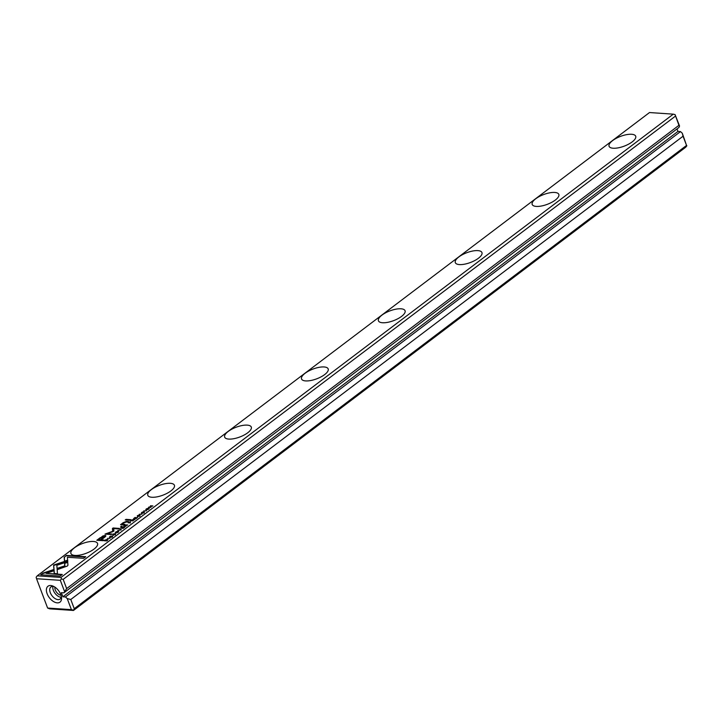 <?xml version="1.0" encoding="UTF-8"?>
<svg xmlns="http://www.w3.org/2000/svg" width="723" height="723" viewBox="0 0 723 723"><rect width="100%" height="100%" fill="white"/><g stroke="black" fill="none" stroke-linecap="round" stroke-linejoin="round"><path stroke-width="1.08" d="M123.109 524.527L123.407 522.874L128.513 521.518L126.489 521.382L123.145 522.693L120.542 524.726L124.031 524.907L124.853 524.283L122.558 523.967L124.41 524.618M128.92 522.114L128.052 522.765L130.429 522.928L129.715 522.612L130.384 521.545L128.983 522.286M130.086 522.322L130.384 521.545L130.23 522.702M110.077 538.319L107.384 538.418L110.077 538.319M121.337 529.805L119.901 528.947L120.804 529.905L117.741 530.574L121.337 529.805M67.356 566.028L67.944 565.223L67.7 561.97L64.555 563.018L64.763 565.847L57.768 568.179L57.858 569.444L67.356 566.028M40.714 574.794L60.136 576.095L62.305 574.46L46.1 573.375L53.294 570.98L53.204 569.715L42.892 573.14L40.714 574.794M67.718 560.379L53.601 565.07L54.225 573.511L57.46 573.737L56.837 565.296L67.763 561.654L67.718 560.379M53.683 566.344L53.737 565.449L67.736 560.786M104.962 540.244L104.266 540.768L106.633 540.931L108.052 539.62L106.046 539.593L105.025 540.406M141.979 514.189L139.277 514.279L141.979 514.189M131.649 520.054L130.773 520.714L133.14 520.876L132.399 520.551L134.894 519.548L133.086 519.466L131.722 520.244M136.014 518.698L137.578 517.514L136.06 518.436L135.255 518.382L136.412 517.505L134.252 518.31L135.183 517.379L133.647 518.545L136.014 518.698M64.175 557.035L64.474 561.184L67.619 560.135L67.411 557.261L83.597 558.346L85.757 556.71L66.335 555.409L64.32 557.415L66.335 555.409M649.507 112.544L37.225 575.824L61.012 577.424L673.294 114.153L649.507 112.544M74.442 547.799A14.234 5.224 159.3 0 1 88.314 541.87A14.234 5.224 159.3 0 1 97.533 543.425A14.234 5.224 159.3 0 1 86.064 553.339A14.234 5.224 159.3 0 1 70.908 553.484A14.234 5.224 159.3 0 1 74.442 547.799M151.324 489.625A14.234 5.224 159.3 0 1 165.196 483.705A14.234 5.224 159.3 0 1 174.415 485.25A14.234 5.224 159.3 0 1 162.946 495.165A14.234 5.224 159.3 0 1 147.79 495.309A14.234 5.224 159.3 0 1 151.324 489.625M228.206 431.45A14.234 5.224 159.3 0 1 242.078 425.531A14.234 5.224 159.3 0 1 251.297 427.076A14.234 5.224 159.3 0 1 239.828 436.99A14.234 5.224 159.3 0 1 224.672 437.144A14.234 5.224 159.3 0 1 228.206 431.45M305.088 373.285A14.234 5.224 159.3 0 1 318.96 367.356A14.234 5.224 159.3 0 1 328.179 368.911A14.234 5.224 159.3 0 1 316.71 378.825A14.234 5.224 159.3 0 1 301.554 378.969A14.234 5.224 159.3 0 1 305.088 373.285M381.97 315.111A14.234 5.224 159.3 0 1 395.833 309.191A14.234 5.224 159.3 0 1 405.061 310.736A14.234 5.224 159.3 0 1 393.592 320.651A14.234 5.224 159.3 0 1 378.427 320.795A14.234 5.224 159.3 0 1 381.97 315.111M458.852 256.936A14.234 5.224 159.3 0 1 472.715 251.017A14.234 5.224 159.3 0 1 481.943 252.562A14.234 5.224 159.3 0 1 470.474 262.485A14.234 5.224 159.3 0 1 455.309 262.63A14.234 5.224 159.3 0 1 458.852 256.936M535.734 198.771A14.234 5.224 159.3 0 1 549.597 192.851A14.234 5.224 159.3 0 1 558.825 194.397A14.234 5.224 159.3 0 1 547.356 204.311A14.234 5.224 159.3 0 1 532.191 204.455A14.234 5.224 159.3 0 1 535.734 198.771M612.616 140.596A14.234 5.224 159.3 0 1 626.48 134.677A14.234 5.224 159.3 0 1 635.707 136.222A14.234 5.224 159.3 0 1 624.238 146.136A14.234 5.224 159.3 0 1 609.073 146.29A14.234 5.224 159.3 0 1 612.616 140.596M115.816 532.236L115.752 532.047C115.074 533.24 115.888 533.294 118.192 532.218C118.87 531.034 118.057 530.98 115.752 532.047L115.246 532.752M118.192 532.218L118.699 531.513M139.792 515.788L139.937 515.201L137.813 516.367L137.515 515.788L138.825 515.138L137.298 515.743L137.469 516.638L139.711 515.933L139.937 515.201L139.711 515.933M137.361 515.924L137.469 516.638M137.912 516.638L137.515 515.788M139.575 515.481L139.503 516.086M113.882 531.107L113.728 528.585L118.671 528.92L119.358 528.405L113.113 527.98L112.427 528.495L112.689 531.288L105.007 534.107L111.252 534.532L111.938 534.017L106.986 533.682L113.882 531.107M150.935 507.41L149.236 507.04L152.887 505.937L150.511 505.775L152.146 506.136L148.567 507.248L150.935 507.41M100.28 537.641L96.81 540.271L103.163 540.696L104.013 540.054L101.22 539.864L103.868 537.858C106.037 536.303 106.435 535.499 105.061 535.445L102.756 536.005L100.425 538.011L102.901 536.385L105.847 535.96M105.856 535.743L105.206 535.815M142.765 513.023L144.076 512.634L144.293 511.875L141.726 512.932L143.109 511.866L141.663 512.444L141.392 513.194L143.976 512.137L142.856 513.258M143.976 512.137L143.859 512.797M141.726 512.625L141.392 513.194M141.807 513.149L141.889 512.49M144.076 512.634L144.293 511.875L144.22 513.005M124.464 525.485L123.597 526.145L125.965 526.308L125.224 525.983L125.639 525.666L127.718 524.979L125.91 524.907L124.537 525.675M146.344 509.137L146.281 508.956C145.603 510.14 146.417 510.194 148.721 509.119C149.399 507.935 148.586 507.88 146.281 508.956L145.766 509.661M148.721 509.119L149.227 508.414M146.426 510.827L143.723 510.917L146.426 510.827M123.244 528.359L124.808 527.175L123.29 528.097L122.485 528.043L123.642 527.166L121.482 527.971L122.413 527.04L120.877 528.206L123.244 528.359M115.255 534.36L115.4 533.773L113.276 534.93L112.978 534.351L114.288 533.701L112.761 534.315L112.933 535.201L115.174 534.505L115.4 533.773L115.174 534.505M112.824 534.487L112.933 535.201M113.375 535.201L112.978 534.351M115.029 534.053L114.966 534.649M130.131 520.289L130.935 519.683L126.028 519.349L125.233 519.954L130.131 520.289M110.863 537.162L112.173 536.764L112.39 536.014L109.824 537.072L111.206 535.996L109.76 536.583L109.489 537.334L112.083 536.276L110.953 537.397M112.083 536.276L111.957 536.927M109.824 536.755L109.489 537.334M109.905 537.288L109.986 536.62M112.173 536.764L112.535 536.385L112.318 537.144M121.238 527.013L122.178 526.308L121.437 526.263L120.497 526.968L121.238 527.013M74.252 608.694L686.543 145.422L683.063 136.213L70.782 599.494L74.252 608.694L73.493 610.456L49.706 608.847L47.619 608.043L71.405 609.643L67.23 598.581L70.782 599.494M678.942 125.305L675.074 114.605L679.557 126.019L678.942 125.305L66.652 588.585L63.877 592.842L61.338 592.67L62.901 596.8L677.948 131.432L680.488 131.595L65.441 596.972L62.901 596.8M675.463 116.105L63.181 579.376L66.652 588.585M64.51 591.387L60.325 580.325L36.539 578.725L47.619 608.043M65.441 596.972L67.23 598.581M60.813 594.64A9.959 5.802 52.9 0 1 61.482 597.216A9.959 5.802 52.9 0 1 54.984 602.295A9.959 5.802 52.9 0 1 46.444 591.007A9.959 5.802 52.9 0 1 53.095 586.136A9.959 5.802 52.9 0 1 60.813 594.64M683.063 136.213L682.277 133.213L680.488 131.595M682.277 133.213L686.543 145.422M63.877 592.842L678.933 127.474L679.557 126.019M677.008 128.929L677.948 131.432M686.85 145.775L685.775 147.176L73.493 610.456M61.021 595.237A5.829 3.398 52.9 0 1 55.264 589.905A5.829 3.398 52.9 0 1 54.876 587.112M61.175 597.306A7.592 4.419 52.9 0 1 55.056 593.366A7.592 4.419 52.9 0 1 52.924 586.407M61.292 596.186A7.592 4.419 52.9 0 1 60.09 599.078A7.592 4.419 52.9 0 1 51.984 595.689A7.592 4.419 52.9 0 1 50.935 586.968A7.592 4.419 52.9 0 1 54.035 586.597M36.539 578.725L36.15 577.225L37.225 575.824M61.012 577.424L61.401 578.924L63.181 579.376M675.074 114.605L673.294 114.153M71.405 609.643L73.177 610.095M61.401 578.924L60.325 580.325M64.582 561.147L64.32 557.415M66.48 555.779L85.323 557.044M118.165 531.649L118.671 531.73M117.985 532.363L117.921 532.2C118.31 531.378 117.668 531.342 116.005 532.074C115.617 532.887 116.249 532.932 117.921 532.2L118.382 532.11M116.005 532.074L115.825 532.905M140.081 515.58L139.855 516.303M139.575 516.285L139.656 515.716M137.659 516.159L137.948 516.737L137.659 516.159M137.605 517.008L137.433 516.123M105.585 534.152L112.833 531.658L112.571 528.865L113.249 528.35L118.915 528.73M106.986 533.682L111.496 534.342M132.851 519.954L132.743 520.533M132.671 520.352L132.77 519.738L131.405 520.488L132.77 519.738M97.388 540.307L100.425 538.011M101.22 539.864L103.579 540.388M104.419 536.692L104.022 536.285L100.949 537.749L98.4 539.674L100.488 539.81L104.022 536.285M104.157 536.656L100.624 540.189L98.4 539.674M141.536 513.574L141.798 512.815M143.931 512.996L144.067 512.363M107.284 539.973L107.356 540.632M107.284 540.442L107.14 539.593L104.862 540.533L106.688 540.659L107.14 539.593M54.342 573.52L53.827 566.715M41.292 574.83L42.892 573.14M46.1 573.375L61.862 574.794M43.037 573.511L53.231 570.122M57.976 569.408L57.912 568.549L64.907 566.217L64.699 563.389L67.736 562.377M119.91 529.417L121.13 529.968M125.666 525.386L125.558 525.964M125.486 525.784L125.585 525.178L124.22 525.919L125.585 525.178M130.122 522.042L130.041 522.593M129.977 522.413L130.041 521.816L128.658 522.539L130.041 521.816M124.971 522.069L128.07 521.843M121.175 524.726L123.29 523.063M148.694 508.549L149.2 508.63M148.703 508.865L148.45 509.1C148.839 508.287 148.197 508.242 146.534 508.974L146.417 509.579M146.534 508.974C146.145 509.787 146.778 509.832 148.45 509.1L148.513 509.272M115.544 534.143L115.309 534.875M115.038 534.857L115.12 534.279M113.113 534.722L113.412 535.309L113.113 534.722M113.068 535.571L112.896 534.686M125.811 520L130.502 520.009M109.634 537.704L109.896 536.954M112.029 537.126L112.164 536.502M121.075 527.004L121.735 526.642"/></g></svg>
